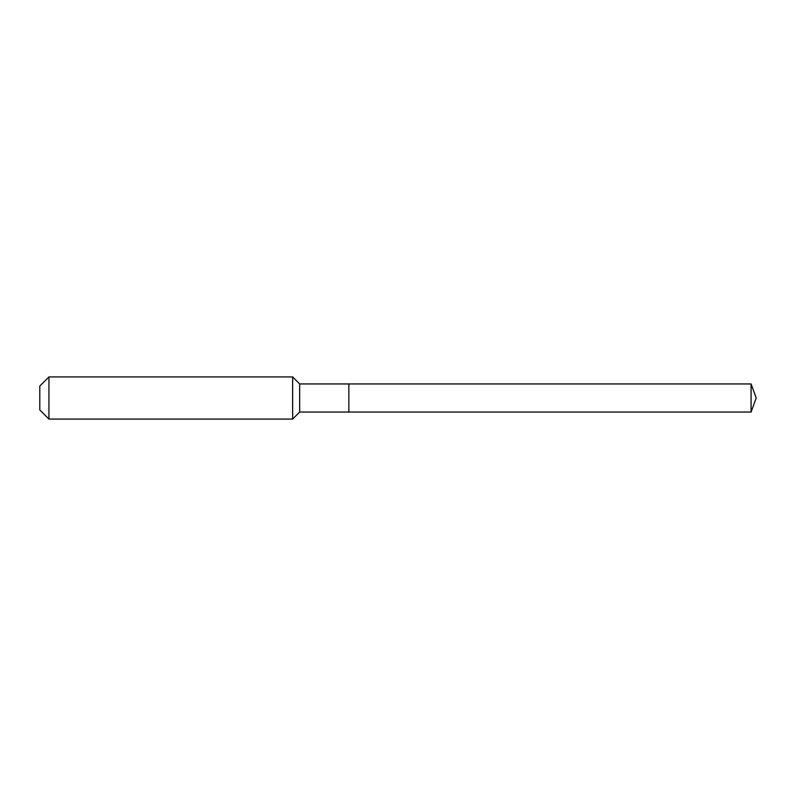<?xml version="1.0" encoding="UTF-8"?>
<svg xmlns="http://www.w3.org/2000/svg" width="796" height="796" viewBox="0 0 796 796"><rect width="100%" height="100%" fill="white"/><g stroke="black" fill="none" stroke-linecap="round" stroke-linejoin="round"><path stroke-width="1.19" d="M751.086 412.049L751.086 383.951L756.2 398L751.086 412.049L348.837 412.049L751.086 412.049L756.2 398L751.086 412.049L348.837 412.049L348.837 383.951L299.674 383.951L292.649 376.926L48.934 376.926L39.8 386.06L39.8 409.94L48.934 419.074L48.934 376.926M756.2 398L751.086 383.951L348.837 383.951L348.837 412.049L299.674 412.049L299.674 383.951M299.674 412.049L292.649 419.074L292.649 376.926M292.649 419.074L48.934 419.074M751.086 383.951L348.837 383.951"/></g></svg>
